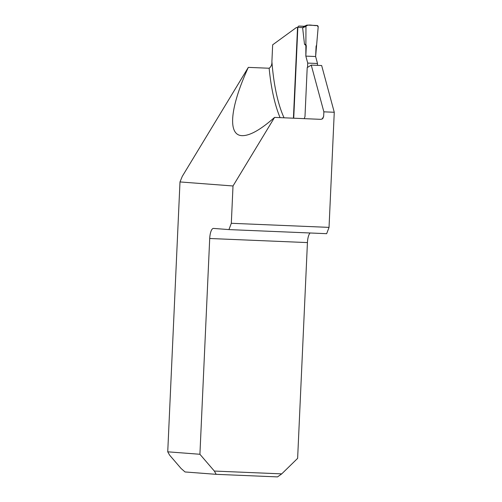 <?xml version="1.0" encoding="UTF-8"?>
<svg xmlns="http://www.w3.org/2000/svg" width="502" height="502" viewBox="0 0 502 502"><rect width="100%" height="100%" fill="white"/><g stroke="black" fill="none" stroke-linecap="round" stroke-linejoin="round"><path stroke-width="0.75" d="M216.186 474.334L277.518 476.9L281.735 473.875L214.341 471.058L216.186 474.334L185.05 471.962L181.122 468.523L169.607 455.126L167.737 451.819L179.992 181.937L233.01 185.978L231.315 223.29L228.943 229.59L213.507 228.416A10.347 3.332 -87.6 0 0 213.469 228.41A10.347 3.332 -87.6 0 0 209.71 238.494L199.915 454.272L167.737 451.819M280.091 117.637A113.176 36.47 92.4 0 1 269.147 68.241L248.327 67.375L182.264 176.39L179.992 181.937M269.147 68.241C271.168 66.71 272.09 64.476 271.902 61.533A110.591 35.636 -87.6 0 0 284.057 117.801M297.837 27.585L296.4 27.522L272.661 44.822L271.902 61.533M281.735 473.875L297.63 458.357L307.431 242.585A10.347 3.332 92.4 0 1 310.11 232.984M304.225 118.648L304.984 116.64L307.205 67.607L311.253 65.097L321.656 65.53L334.263 112.266L329.036 227.381L231.315 223.29M228.943 229.59L326.664 233.681L329.036 227.381M296.4 27.522L297.529 27.61L293.419 118.196M322.177 119.062A110.591 35.636 -87.6 0 0 323.664 116.288L323.865 111.827L334.263 112.266M323.664 116.288L322.855 118.485L321.073 119.35L274.563 117.405C260.676 129.711 249.883 135.797 242.171 135.653C227.431 135.433 229.947 107.447 248.327 67.375M233.01 185.978L274.563 117.405M311.253 65.097L323.865 111.827M214.341 471.058L199.915 454.272M304.199 26.273L299.136 26.06A1.293 1.224 94.4 0 0 297.849 27.303L293.726 118.208M307.525 67.412L307.72 63.089L305.837 56.111L306.302 45.864L305.887 44.458L305.963 26.399L302.631 27.817L304.501 44.239L306.302 45.864M304.093 26.443L302.631 27.817M305.963 26.399A1.293 1.224 94.4 0 1 307.243 25.1L317.032 25.508A1.293 1.224 -85.6 0 1 318.193 26.907L316.63 44.91L318.193 26.907L317.032 25.508C313.518 26.091 308.341 23.581 305.963 26.399L305.837 56.111L315.626 56.519L316.63 44.91L316.091 46.272L315.626 56.519L305.837 56.111M317.421 65.354L317.509 63.497L315.626 56.519M317.509 63.497L307.72 63.089M304.501 44.239L305.887 44.458M307.431 242.585L209.71 238.494M297.849 27.303L302.643 27.666M299.136 26.06L303.854 26.418M306.735 25.194L303.534 26.556"/></g></svg>
